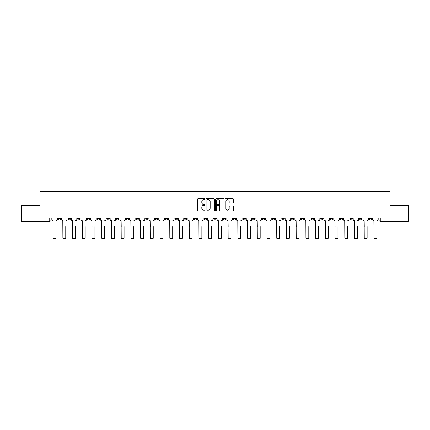 <?xml version="1.0" encoding="UTF-8"?>
<svg xmlns="http://www.w3.org/2000/svg" width="430" height="430" viewBox="0 0 430 430"><rect width="100%" height="100%" fill="white"/><g stroke="black" fill="none" stroke-linecap="round" stroke-linejoin="round"><path stroke-width="0.64" d="M205.029 199.197A0.43 0.43 0 0 0 204.599 198.773L198.101 198.773A0.613 0.613 0 0 0 197.488 199.386L197.488 210.394A0.613 0.613 0 0 0 198.101 211.006L204.599 211.006A0.43 0.43 0 0 0 205.029 210.576A0.43 0.43 0 0 0 204.599 210.152L203.761 210.152A1.956 1.956 0 0 1 201.804 208.19L201.804 207.276A1.956 1.956 0 0 1 203.761 205.32L204.599 205.32A0.43 0.43 0 0 0 205.029 204.89A0.43 0.43 0 0 0 204.599 204.46L203.761 204.46A1.956 1.956 0 0 1 201.804 202.503L201.804 201.584A1.956 1.956 0 0 1 203.761 199.627L204.599 199.627A0.43 0.43 0 0 0 205.029 199.197M320.694 218.037L320.694 218.725L323.188 218.725A1.247 1.247 0 0 1 321.941 219.972A1.247 1.247 0 0 1 320.694 218.725L320.694 218.037M310.971 218.037L310.971 218.725L313.465 218.725A1.247 1.247 0 0 1 312.218 219.972A1.247 1.247 0 0 1 310.971 218.725L310.971 218.037M252.641 218.037L252.641 218.725L255.135 218.725A1.247 1.247 0 0 1 253.888 219.972A1.247 1.247 0 0 1 252.641 218.725L252.641 218.037M242.918 218.037L242.918 218.725L245.412 218.725A1.247 1.247 0 0 1 244.165 219.972A1.247 1.247 0 0 1 242.918 218.725L242.918 218.037M233.2 218.037L233.2 218.725L235.688 218.725A1.247 1.247 0 0 1 234.441 219.972A1.247 1.247 0 0 1 233.2 218.725L233.2 218.037M213.753 218.037L213.753 218.725L216.247 218.725A1.247 1.247 0 0 1 215 219.972A1.247 1.247 0 0 1 213.753 218.725L213.753 218.037M194.312 218.725L194.312 218.037L194.312 218.725A1.247 1.247 0 0 0 195.559 219.972A1.247 1.247 0 0 1 194.312 218.725L196.8 218.725A1.247 1.247 0 0 1 195.559 219.972A1.247 1.247 0 0 0 196.8 218.725L196.8 218.037L196.8 218.725M184.588 218.725L184.588 218.037L184.588 218.725A1.247 1.247 0 0 0 185.835 219.972A1.247 1.247 0 0 1 184.588 218.725L187.082 218.725A1.247 1.247 0 0 1 185.835 219.972M174.865 218.725L174.865 218.037L174.865 218.725A1.247 1.247 0 0 0 176.112 219.972A1.247 1.247 0 0 1 174.865 218.725L177.359 218.725A1.247 1.247 0 0 1 176.112 219.972A1.247 1.247 0 0 0 177.359 218.725L177.359 218.037L177.359 218.725M165.147 218.037L165.147 218.725L167.635 218.725A1.247 1.247 0 0 1 166.394 219.972A1.247 1.247 0 0 1 165.147 218.725L165.147 218.037M155.424 218.037L155.424 218.725L157.917 218.725A1.247 1.247 0 0 1 156.671 219.972A1.247 1.247 0 0 1 155.424 218.725L155.424 218.037M145.7 218.037L145.7 218.725L148.194 218.725A1.247 1.247 0 0 1 146.947 219.972A1.247 1.247 0 0 1 145.7 218.725L145.7 218.037M135.982 218.725L135.982 218.037L135.982 218.725A1.247 1.247 0 0 0 137.224 219.972A1.247 1.247 0 0 1 135.982 218.725L138.471 218.725A1.247 1.247 0 0 1 137.224 219.972M116.535 218.725L116.535 218.037L116.535 218.725A1.247 1.247 0 0 0 117.782 219.972A1.247 1.247 0 0 1 116.535 218.725L119.029 218.725A1.247 1.247 0 0 1 117.782 219.972A1.247 1.247 0 0 0 119.029 218.725L119.029 218.037L119.029 218.725M106.812 218.725L106.812 218.037L106.812 218.725A1.247 1.247 0 0 0 108.059 219.972A1.247 1.247 0 0 1 106.812 218.725L109.306 218.725A1.247 1.247 0 0 1 108.059 219.972A1.247 1.247 0 0 0 109.306 218.725L109.306 218.037L109.306 218.725M97.094 218.725L97.094 218.037L97.094 218.725A1.247 1.247 0 0 0 98.341 219.972A1.247 1.247 0 0 1 97.094 218.725L99.588 218.725A1.247 1.247 0 0 1 98.341 219.972A1.247 1.247 0 0 0 99.588 218.725L99.588 218.037L99.588 218.725M87.371 218.725L87.371 218.037L87.371 218.725A1.247 1.247 0 0 0 88.618 219.972A1.247 1.247 0 0 1 87.371 218.725L89.865 218.725A1.247 1.247 0 0 1 88.618 219.972M77.647 218.725L77.647 218.037L77.647 218.725A1.247 1.247 0 0 0 78.894 219.972A1.247 1.247 0 0 1 77.647 218.725L80.141 218.725A1.247 1.247 0 0 1 78.894 219.972A1.247 1.247 0 0 0 80.141 218.725L80.141 218.037L80.141 218.725M67.929 218.725L67.929 218.037L67.929 218.725A1.247 1.247 0 0 0 69.176 219.972A1.247 1.247 0 0 1 67.929 218.725L70.418 218.725A1.247 1.247 0 0 1 69.176 219.972A1.247 1.247 0 0 0 70.418 218.725L70.418 218.037L70.418 218.725M232.877 203.084A0.613 0.613 0 0 0 233.49 202.471L233.49 199.386A0.613 0.613 0 0 0 232.877 198.773L225.659 198.773A0.613 0.613 0 0 0 225.046 199.386L225.046 210.394A0.613 0.613 0 0 0 225.659 211.006L232.877 211.006A0.613 0.613 0 0 0 233.49 210.394L233.49 206.663A0.613 0.613 0 0 0 232.877 206.051L229.787 206.051A0.613 0.613 0 0 0 229.174 206.663L229.174 208.512A1.634 1.634 0 0 1 227.54 210.152A1.634 1.634 0 0 1 225.906 208.512L225.906 201.267A1.634 1.634 0 0 1 227.54 199.627A1.634 1.634 0 0 1 229.174 201.267L229.174 202.471A0.613 0.613 0 0 0 229.787 203.084L232.877 203.084M21.5 218.037L21.5 205.637L40.071 205.637L40.071 191.737L389.929 191.737L389.929 205.637L408.5 205.637L408.5 218.037L21.5 218.037L21.5 219.972L50.977 219.972L50.977 218.037M214.462 199.386A0.613 0.613 0 0 0 213.855 198.773L206.636 198.773A0.613 0.613 0 0 0 206.024 199.386L206.024 210.394A0.613 0.613 0 0 0 206.636 211.006L213.855 211.006A0.613 0.613 0 0 0 214.462 210.394L214.462 199.386M216.145 198.773L223.363 198.773A0.613 0.613 0 0 1 223.976 199.386L223.976 210.394A0.613 0.613 0 0 1 223.363 211.006L220.278 211.006A0.613 0.613 0 0 1 219.666 210.394L219.666 205.927A0.613 0.613 0 0 0 219.053 205.32L217.005 205.32A0.613 0.613 0 0 0 216.392 205.927L216.392 210.576A0.43 0.43 0 0 1 215.962 211.006A0.43 0.43 0 0 1 215.537 210.576L215.537 199.386A0.613 0.613 0 0 1 216.145 198.773M379.023 218.037L379.023 219.972L408.5 219.972L408.5 221.219L380.27 221.219A1.247 1.247 0 0 1 379.023 219.972A1.247 1.247 0 0 0 380.27 221.219L380.27 218.037M408.5 218.037L408.5 219.972M50.977 219.972A1.247 1.247 0 0 1 49.729 221.219L21.5 221.219L21.5 219.972M371.794 218.037L371.794 218.725A1.247 1.247 0 0 1 370.547 219.972A1.247 1.247 0 0 1 369.3 218.725L371.794 218.725M369.3 218.037L369.3 218.725M362.071 218.037L362.071 218.725A1.247 1.247 0 0 1 360.824 219.972A1.247 1.247 0 0 1 359.582 218.725L362.071 218.725M359.582 218.037L359.582 218.725M352.353 218.037L352.353 218.725A1.247 1.247 0 0 1 351.106 219.972A1.247 1.247 0 0 1 349.859 218.725A1.247 1.247 0 0 0 351.106 219.972M349.859 218.037L349.859 218.725L352.353 218.725M342.629 218.037L342.629 218.725A1.247 1.247 0 0 1 341.382 219.972A1.247 1.247 0 0 1 340.135 218.725L342.629 218.725M340.135 218.037L340.135 218.725M332.906 218.037L332.906 218.725A1.247 1.247 0 0 1 331.659 219.972A1.247 1.247 0 0 1 330.412 218.725L332.906 218.725M330.412 218.037L330.412 218.725M323.188 218.037L323.188 218.725M313.465 218.037L313.465 218.725L313.465 218.037M303.741 218.037L303.741 218.725A1.247 1.247 0 0 1 302.494 219.972A1.247 1.247 0 0 1 301.247 218.725L303.741 218.725M301.247 218.037L301.247 218.725M294.018 218.037L294.018 218.725A1.247 1.247 0 0 1 292.776 219.972A1.247 1.247 0 0 1 291.529 218.725L294.018 218.725M291.529 218.037L291.529 218.725M284.3 218.037L284.3 218.725A1.247 1.247 0 0 1 283.053 219.972A1.247 1.247 0 0 1 281.806 218.725L284.3 218.725M281.806 218.037L281.806 218.725M274.576 218.037L274.576 218.725A1.247 1.247 0 0 1 273.329 219.972A1.247 1.247 0 0 1 272.082 218.725L274.576 218.725M272.082 218.037L272.082 218.725M264.853 218.037L264.853 218.725A1.247 1.247 0 0 1 263.606 219.972A1.247 1.247 0 0 1 262.364 218.725L264.853 218.725M262.364 218.037L262.364 218.725M255.135 218.037L255.135 218.725A1.247 1.247 0 0 1 253.888 219.972M245.412 218.037L245.412 218.725M235.688 218.725L235.688 218.037L235.688 218.725A1.247 1.247 0 0 1 234.441 219.972M225.97 218.037L225.97 218.725A1.247 1.247 0 0 1 224.723 219.972A1.247 1.247 0 0 1 223.476 218.725A1.247 1.247 0 0 0 224.723 219.972A1.247 1.247 0 0 0 225.97 218.725L223.476 218.725L223.476 218.037M216.247 218.725L216.247 218.037L216.247 218.725A1.247 1.247 0 0 1 215 219.972M206.524 218.037L206.524 218.725A1.247 1.247 0 0 1 205.277 219.972A1.247 1.247 0 0 1 204.03 218.725A1.247 1.247 0 0 0 205.277 219.972M204.03 218.037L204.03 218.725L206.524 218.725M187.082 218.037L187.082 218.725L187.082 218.037M167.635 218.725L167.635 218.037L167.635 218.725A1.247 1.247 0 0 1 166.394 219.972M157.917 218.725L157.917 218.037L157.917 218.725A1.247 1.247 0 0 1 156.671 219.972M148.194 218.725L148.194 218.037L148.194 218.725A1.247 1.247 0 0 1 146.947 219.972M138.471 218.037L138.471 218.725L138.471 218.037M128.753 218.725L128.753 218.037L128.753 218.725A1.247 1.247 0 0 1 127.506 219.972A1.247 1.247 0 0 1 126.259 218.725L128.753 218.725A1.247 1.247 0 0 1 127.506 219.972M126.259 218.037L126.259 218.725M89.865 218.037L89.865 218.725L89.865 218.037M60.7 218.037L60.7 218.725A1.247 1.247 0 0 1 59.453 219.972A1.247 1.247 0 0 1 58.206 218.725A1.247 1.247 0 0 0 59.453 219.972A1.247 1.247 0 0 0 60.7 218.725L60.7 218.037M58.206 218.037L58.206 218.725L60.7 218.725M207.308 199.627A0.43 0.43 0 0 0 206.878 200.057L206.878 209.722A0.43 0.43 0 0 0 207.308 210.152L208.195 210.152A1.956 1.956 0 0 0 210.152 208.19L210.152 201.584A1.956 1.956 0 0 0 208.195 199.627L207.308 199.627M219.666 201.294A1.634 1.634 0 0 0 218.026 199.66A1.634 1.634 0 0 0 216.392 201.294L216.392 203.847A0.613 0.613 0 0 0 217.005 204.46L219.053 204.46A0.613 0.613 0 0 0 219.666 203.847L219.666 201.294M51.82 219.348L51.82 218.037L51.82 219.348A1.247 1.247 0 0 0 53.062 220.595L53.159 226.513M53.062 220.595L53.159 238.263L56.024 238.263L56.024 226.513M57.362 219.348L57.362 218.037L57.362 219.348A1.247 1.247 0 0 1 56.12 220.595M56.024 238.263L53.159 238.263M61.538 219.348L61.538 218.037L61.538 219.348A1.247 1.247 0 0 0 62.785 220.595L62.882 226.513M62.785 220.595L62.882 238.263L65.747 238.263L65.747 226.513M67.085 219.348L67.085 218.037L67.085 219.348A1.247 1.247 0 0 1 65.838 220.595M71.262 219.348L71.262 218.037L71.262 219.348A1.247 1.247 0 0 0 72.509 220.595L72.6 226.513M72.509 220.595L72.6 238.263L75.47 238.263L75.47 226.513M76.809 219.348L76.809 218.037L76.809 219.348A1.247 1.247 0 0 1 75.562 220.595M65.747 238.263L62.882 238.263M75.47 238.263L72.6 238.263M80.985 219.348L80.985 218.037L80.985 219.348A1.247 1.247 0 0 0 82.232 220.595L82.323 226.513M82.232 220.595L82.323 238.263L85.188 238.263L85.188 226.513M86.532 219.348L86.532 218.037L86.532 219.348A1.247 1.247 0 0 1 85.285 220.595M90.703 219.348L90.703 218.037L90.703 219.348A1.247 1.247 0 0 0 91.95 220.595L92.047 226.513M91.95 220.595L92.047 238.263L94.912 238.263L94.912 226.513M96.25 219.348L96.25 218.037L96.25 219.348A1.247 1.247 0 0 1 95.003 220.595M100.427 219.348L100.427 218.037L100.427 219.348A1.247 1.247 0 0 0 101.673 220.595L101.765 226.513M101.673 220.595L101.765 238.263L104.635 238.263L104.635 226.513M105.973 219.348L105.973 218.037L105.973 219.348A1.247 1.247 0 0 1 104.727 220.595M85.188 238.263L82.323 238.263M94.912 238.263L92.047 238.263M104.635 238.263L101.765 238.263M110.15 219.348L110.15 218.037L110.15 219.348A1.247 1.247 0 0 0 111.397 220.595L111.488 226.513M111.397 220.595L111.488 238.263L114.353 238.263L114.353 226.513M115.697 219.348L115.697 218.037L115.697 219.348A1.247 1.247 0 0 1 114.45 220.595M114.353 238.263L111.488 238.263M119.868 219.348L119.868 218.037L119.868 219.348A1.247 1.247 0 0 0 121.115 220.595L121.212 226.513M121.115 220.595L121.212 238.263L124.076 238.263L124.076 226.513M125.415 219.348L125.415 218.037L125.415 219.348A1.247 1.247 0 0 1 124.168 220.595M124.076 238.263L121.212 238.263M129.591 219.348L129.591 218.037L129.591 219.348A1.247 1.247 0 0 0 130.838 220.595L130.93 226.513M130.838 220.595L130.93 238.263L133.8 238.263L133.8 226.513M135.138 219.348L135.138 218.037L135.138 219.348A1.247 1.247 0 0 1 133.891 220.595M133.8 238.263L130.93 238.263M139.315 219.348L139.315 218.037L139.315 219.348A1.247 1.247 0 0 0 140.562 220.595L140.653 226.513M140.562 220.595L140.653 238.263L143.518 238.263L143.518 226.513M144.862 219.348L144.862 218.037L144.862 219.348A1.247 1.247 0 0 1 143.615 220.595M143.518 238.263L140.653 238.263M149.038 219.348L149.038 218.037L149.038 219.348A1.247 1.247 0 0 0 150.28 220.595L150.376 226.513M150.28 220.595L150.376 238.263L153.241 238.263L153.241 226.513M154.58 219.348L154.58 218.037L154.58 219.348A1.247 1.247 0 0 1 153.338 220.595M158.756 219.348L158.756 218.037L158.756 219.348A1.247 1.247 0 0 0 160.003 220.595L160.1 226.513M160.003 220.595L160.1 238.263L162.965 238.263L162.965 226.513M164.303 219.348L164.303 218.037L164.303 219.348A1.247 1.247 0 0 1 163.056 220.595M168.479 219.348L168.479 218.037L168.479 219.348A1.247 1.247 0 0 0 169.726 220.595L169.818 226.513M169.726 220.595L169.818 238.263L172.688 238.263L172.688 226.513M174.026 219.348L174.026 218.037L174.026 219.348A1.247 1.247 0 0 1 172.779 220.595M178.203 219.348L178.203 218.037L178.203 219.348A1.247 1.247 0 0 0 179.45 220.595L179.541 226.513M179.45 220.595L179.541 238.263L182.406 238.263L182.406 226.513M183.75 219.348L183.75 218.037L183.75 219.348A1.247 1.247 0 0 1 182.503 220.595M187.921 219.348L187.921 218.037L187.921 219.348A1.247 1.247 0 0 0 189.168 220.595L189.264 226.513M189.168 220.595L189.264 238.263L192.129 238.263L192.129 226.513M193.468 219.348L193.468 218.037L193.468 219.348A1.247 1.247 0 0 1 192.221 220.595M197.644 219.348L197.644 218.037L197.644 219.348A1.247 1.247 0 0 0 198.891 220.595L198.982 226.513M198.891 220.595L198.982 238.263L201.853 238.263L201.853 226.513M203.191 219.348L203.191 218.037L203.191 219.348A1.247 1.247 0 0 1 201.944 220.595M153.241 238.263L150.376 238.263M162.965 238.263L160.1 238.263M172.688 238.263L169.818 238.263M182.406 238.263L179.541 238.263M192.129 238.263L189.264 238.263M201.853 238.263L198.982 238.263M207.368 219.348L207.368 218.037L207.368 219.348A1.247 1.247 0 0 0 208.614 220.595L208.706 226.513M208.614 220.595L208.706 238.263L211.571 238.263L211.571 226.513M212.915 219.348L212.915 218.037L212.915 219.348A1.247 1.247 0 0 1 211.667 220.595M211.571 238.263L208.706 238.263M217.085 219.348L217.085 218.037L217.085 219.348A1.247 1.247 0 0 0 218.332 220.595L218.429 226.513M218.332 220.595L218.429 238.263L221.294 238.263L221.294 226.513M222.632 219.348L222.632 218.037L222.632 219.348A1.247 1.247 0 0 1 221.385 220.595M221.294 238.263L218.429 238.263M226.809 219.348L226.809 218.037L226.809 219.348A1.247 1.247 0 0 0 228.056 220.595L228.147 226.513M228.056 220.595L228.147 238.263L231.017 238.263L231.017 226.513M232.356 219.348L232.356 218.037L232.356 219.348A1.247 1.247 0 0 1 231.109 220.595M231.017 238.263L228.147 238.263M236.532 219.348L236.532 218.037L236.532 219.348A1.247 1.247 0 0 0 237.779 220.595L237.871 226.513M237.779 220.595L237.871 238.263L240.736 238.263L240.736 226.513M242.079 219.348L242.079 218.037L242.079 219.348A1.247 1.247 0 0 1 240.832 220.595M240.736 238.263L237.871 238.263M246.25 219.348L246.25 218.037L246.25 219.348A1.247 1.247 0 0 0 247.497 220.595L247.594 226.513M247.497 220.595L247.594 238.263L250.459 238.263L250.459 226.513M251.797 219.348L251.797 218.037L251.797 219.348A1.247 1.247 0 0 1 250.55 220.595M250.459 238.263L247.594 238.263M255.974 219.348L255.974 218.037L255.974 219.348A1.247 1.247 0 0 0 257.221 220.595L257.312 226.513M257.221 220.595L257.312 238.263L260.182 238.263L260.182 226.513M261.521 219.348L261.521 218.037L261.521 219.348A1.247 1.247 0 0 1 260.274 220.595M260.182 238.263L257.312 238.263M265.697 219.348L265.697 218.037L265.697 219.348A1.247 1.247 0 0 0 266.944 220.595L267.035 226.513M266.944 220.595L267.035 238.263L269.9 238.263L269.9 226.513M271.244 219.348L271.244 218.037L271.244 219.348A1.247 1.247 0 0 1 269.997 220.595M269.9 238.263L267.035 238.263M275.42 219.348L275.42 218.037L275.42 219.348A1.247 1.247 0 0 0 276.662 220.595L276.759 226.513M276.662 220.595L276.759 238.263L279.624 238.263L279.624 226.513M280.962 219.348L280.962 218.037L280.962 219.348A1.247 1.247 0 0 1 279.72 220.595M279.624 238.263L276.759 238.263M285.138 219.348L285.138 218.037L285.138 219.348A1.247 1.247 0 0 0 286.385 220.595L286.482 226.513M286.385 220.595L286.482 238.263L289.347 238.263L289.347 226.513M290.685 219.348L290.685 218.037L290.685 219.348A1.247 1.247 0 0 1 289.438 220.595M289.347 238.263L286.482 238.263M294.862 219.348L294.862 218.037L294.862 219.348A1.247 1.247 0 0 0 296.109 220.595L296.2 226.513M296.109 220.595L296.2 238.263L299.07 238.263L299.07 226.513M300.409 219.348L300.409 218.037L300.409 219.348A1.247 1.247 0 0 1 299.162 220.595M299.07 238.263L296.2 238.263M304.585 219.348L304.585 218.037L304.585 219.348A1.247 1.247 0 0 0 305.832 220.595L305.923 226.513M305.832 220.595L305.923 238.263L308.788 238.263L308.788 226.513M310.132 219.348L310.132 218.037L310.132 219.348A1.247 1.247 0 0 1 308.885 220.595M308.788 238.263L305.923 238.263M314.303 219.348L314.303 218.037L314.303 219.348A1.247 1.247 0 0 0 315.55 220.595L315.647 226.513M315.55 220.595L315.647 238.263L318.512 238.263L318.512 226.513M319.85 219.348L319.85 218.037L319.85 219.348A1.247 1.247 0 0 1 318.603 220.595M318.512 238.263L315.647 238.263M324.026 219.348L324.026 218.037L324.026 219.348A1.247 1.247 0 0 0 325.273 220.595L325.365 226.513M325.273 220.595L325.365 238.263L328.235 238.263L328.235 226.513M329.573 219.348L329.573 218.037L329.573 219.348A1.247 1.247 0 0 1 328.327 220.595M328.235 238.263L325.365 238.263M333.75 219.348L333.75 218.037L333.75 219.348A1.247 1.247 0 0 0 334.997 220.595L335.088 226.513M334.997 220.595L335.088 238.263L337.953 238.263L337.953 226.513M339.297 219.348L339.297 218.037L339.297 219.348A1.247 1.247 0 0 1 338.05 220.595M337.953 238.263L335.088 238.263M343.468 219.348L343.468 218.037L343.468 219.348A1.247 1.247 0 0 0 344.715 220.595L344.812 226.513M344.715 220.595L344.812 238.263L347.676 238.263L347.676 226.513M349.015 219.348L349.015 218.037L349.015 219.348A1.247 1.247 0 0 1 347.768 220.595M347.676 238.263L344.812 238.263M353.191 219.348L353.191 218.037L353.191 219.348A1.247 1.247 0 0 0 354.438 220.595L354.53 226.513M354.438 220.595L354.53 238.263L357.4 238.263L357.4 226.513M358.738 219.348L358.738 218.037L358.738 219.348A1.247 1.247 0 0 1 357.491 220.595M357.4 238.263L354.53 238.263M362.915 219.348L362.915 218.037L362.915 219.348A1.247 1.247 0 0 0 364.162 220.595L364.253 226.513M364.162 220.595L364.253 238.263L367.118 238.263L367.118 226.513M368.462 219.348L368.462 218.037L368.462 219.348A1.247 1.247 0 0 1 367.215 220.595M367.118 238.263L364.253 238.263M372.638 219.348L372.638 218.037L372.638 219.348A1.247 1.247 0 0 0 373.88 220.595L373.976 226.513M373.88 220.595L373.976 238.263L376.841 238.263L376.841 226.513M378.18 219.348L378.18 218.037L378.18 219.348A1.247 1.247 0 0 1 376.938 220.595M376.841 238.263L373.976 238.263M49.729 218.037L49.729 221.219M56.024 235.113L53.159 235.113M65.747 235.113L62.882 235.113M75.47 235.113L72.6 235.113M85.188 235.113L82.323 235.113M94.912 235.113L92.047 235.113M104.635 235.113L101.765 235.113M114.353 235.113L111.488 235.113M124.076 235.113L121.212 235.113M133.8 235.113L130.93 235.113M143.518 235.113L140.653 235.113M153.241 235.113L150.376 235.113M162.965 235.113L160.1 235.113M172.688 235.113L169.818 235.113M182.406 235.113L179.541 235.113M192.129 235.113L189.264 235.113M201.853 235.113L198.982 235.113M211.571 235.113L208.706 235.113M221.294 235.113L218.429 235.113M231.017 235.113L228.147 235.113M240.736 235.113L237.871 235.113M250.459 235.113L247.594 235.113M260.182 235.113L257.312 235.113M269.9 235.113L267.035 235.113M279.624 235.113L276.759 235.113M289.347 235.113L286.482 235.113M299.07 235.113L296.2 235.113M308.788 235.113L305.923 235.113M318.512 235.113L315.647 235.113M328.235 235.113L325.365 235.113M337.953 235.113L335.088 235.113M347.676 235.113L344.812 235.113M357.4 235.113L354.53 235.113M367.118 235.113L364.253 235.113M376.841 235.113L373.976 235.113"/></g></svg>
